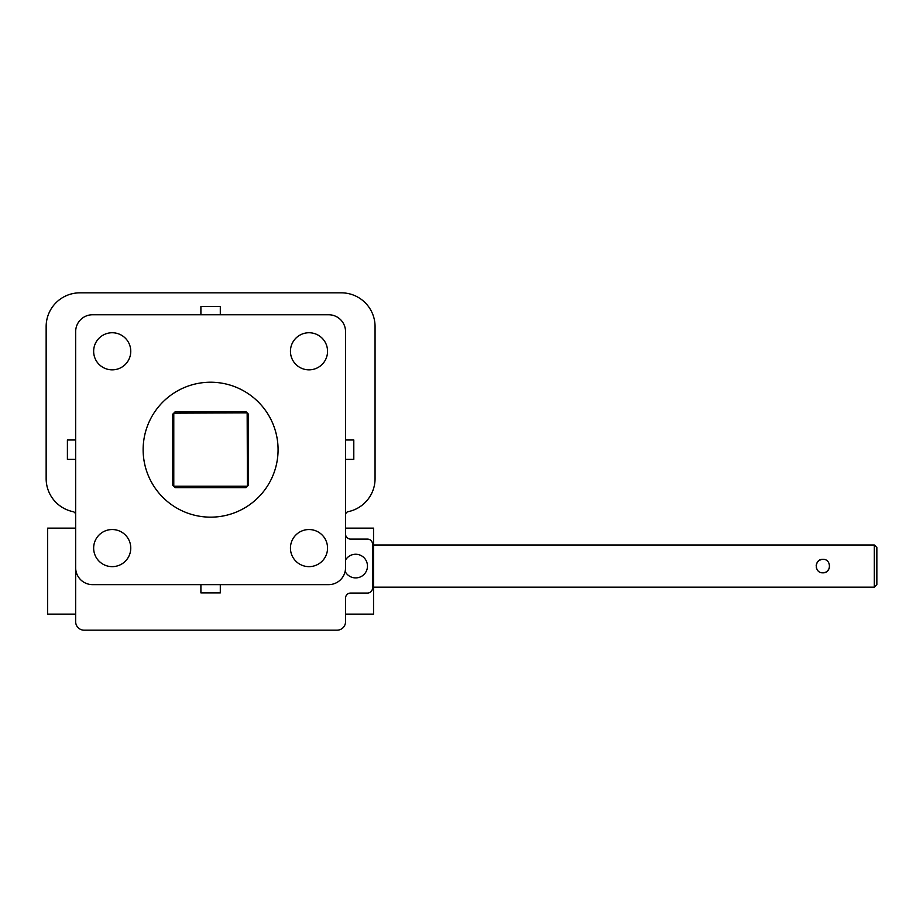 <?xml version="1.0" encoding="UTF-8"?>
<svg xmlns="http://www.w3.org/2000/svg" width="923" height="923" viewBox="0 0 923 923"><rect width="100%" height="100%" fill="white"/><g stroke="black" fill="none" stroke-linecap="round" stroke-linejoin="round"><path stroke-width="1.38" d="M345.537 559.996A11.803 11.803 0 0 1 367.469 566.076A11.803 11.803 0 0 1 345.133 571.429M822.878 559.326C814.167 558.911 814.178 573.241 822.878 572.825C831.577 573.241 831.577 558.911 822.878 559.326L821.62 559.442M874.323 544.997L876.85 547.524L876.85 584.628L874.323 587.155L874.323 544.997L373.538 544.997M874.323 587.155L373.538 587.155M816.647 568.672L816.324 567.691M816.174 565.303L817.259 562.338M817.351 562.199L819.105 560.48M819.22 560.411L821.516 559.465M345.537 528.129L345.537 534.025A5.065 5.065 0 0 0 350.602 539.09L367.469 539.09A5.065 5.065 0 0 1 372.523 544.143L372.523 587.997A5.065 5.065 0 0 1 367.469 593.062L350.602 593.062A5.065 5.065 0 0 0 345.537 598.127L345.537 621.733L345.537 614.141L373.538 614.141L373.538 528.129L345.537 528.129M75.663 528.129L47.673 528.129L47.673 614.141L75.663 614.141M210.606 382.226A67.471 67.471 0 0 0 143.134 449.697A67.471 67.471 0 0 0 210.606 517.157A67.471 67.471 0 0 0 278.077 449.697A67.471 67.471 0 0 0 210.606 382.226M308.997 529.537A18.552 18.552 0 0 0 290.445 548.089A18.552 18.552 0 0 0 308.997 566.641A18.552 18.552 0 0 0 327.55 548.089A18.552 18.552 0 0 0 308.997 529.537M308.997 332.741A18.552 18.552 0 0 0 290.445 351.294A18.552 18.552 0 0 0 308.997 369.846A18.552 18.552 0 0 0 327.55 351.294A18.552 18.552 0 0 0 308.997 332.741M112.202 332.741A18.552 18.552 0 0 0 93.65 351.294A18.552 18.552 0 0 0 112.202 369.846A18.552 18.552 0 0 0 130.766 351.294A18.552 18.552 0 0 0 112.202 332.741M112.202 529.537A18.552 18.552 0 0 0 93.65 548.089A18.552 18.552 0 0 0 112.202 566.641A18.552 18.552 0 0 0 130.766 548.089A18.552 18.552 0 0 0 112.202 529.537M75.663 459.389L67.402 459.389L67.402 439.994L75.663 439.994M200.902 314.755L200.902 306.494L220.297 306.494L220.297 314.755M345.537 439.994L353.797 439.994L353.797 459.389L345.537 459.389M220.297 584.628L220.297 592.889L200.902 592.889L200.902 584.628M345.537 621.733A8.434 8.434 0 0 1 337.103 630.167L84.097 630.167A8.434 8.434 0 0 1 75.663 621.733L75.663 514.953A3.369 3.369 0 0 0 72.986 511.654A33.736 33.736 0 0 1 46.15 478.633L46.15 326.569A33.736 33.736 0 0 1 79.886 292.833L341.325 292.833A33.736 33.736 0 0 1 375.061 326.569L375.061 478.633A33.736 33.736 0 0 1 348.225 511.654A3.369 3.369 0 0 0 345.537 514.953M75.663 331.622A16.868 16.868 0 0 1 92.531 314.755L328.669 314.755A16.868 16.868 0 0 1 345.537 331.622L345.537 567.76A16.868 16.868 0 0 1 328.669 584.628L92.531 584.628A16.868 16.868 0 0 1 75.663 567.76L75.663 331.622M247.422 413.146L248.552 414.277L248.552 485.117L247.422 486.248L247.156 412.869L173.778 413.146L173.778 486.248L247.422 486.248M174.055 412.869L175.185 411.739L246.026 411.739L247.156 412.869M173.778 486.248L172.647 485.117L172.647 414.277L173.778 413.146M247.156 486.513L246.026 487.644L175.185 487.644L174.055 486.513M829.592 565.499L829.489 567.426M829.2 568.43L827.481 571.002M826.627 571.683L825.485 572.295M825.416 572.329L822.878 572.825"/></g></svg>
